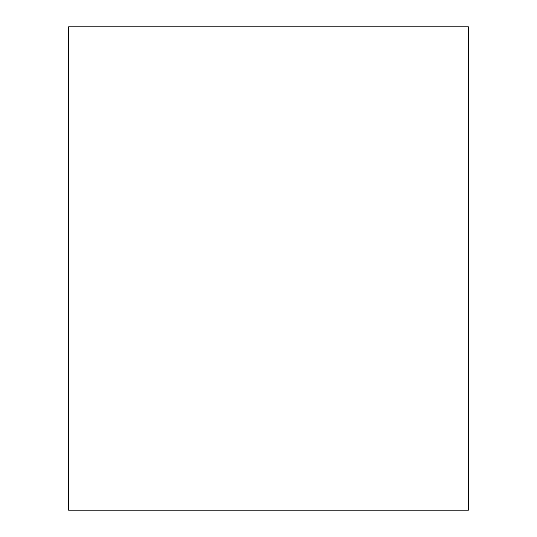 <?xml version="1.0" encoding="UTF-8"?>
<svg xmlns="http://www.w3.org/2000/svg" width="537" height="537" viewBox="0 0 537 537"><rect width="100%" height="100%" fill="white"/><g stroke="black" fill="none" stroke-linecap="round" stroke-linejoin="round"><path stroke-width="0.81" d="M68.588 192.723L68.588 281.643M468.412 26.85L468.412 510.15L68.588 510.15L68.588 26.85L468.412 26.85"/></g></svg>

